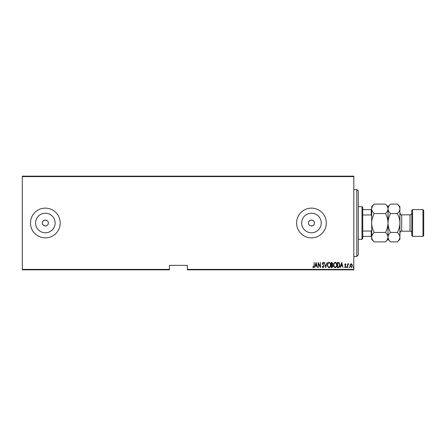 <?xml version="1.0" encoding="UTF-8"?>
<svg xmlns="http://www.w3.org/2000/svg" width="446" height="446" viewBox="0 0 446 446"><rect width="100%" height="100%" fill="white"/><g stroke="black" fill="none" stroke-linecap="round" stroke-linejoin="round"><path stroke-width="0.67" d="M48.319 223A2.971 2.971 0 0 0 45.341 220.029A2.971 2.971 0 0 0 42.37 223C42.186 226.836 48.497 226.836 48.319 223C48.502 219.17 42.192 219.159 42.37 223A2.971 2.971 0 0 0 45.341 225.971A2.971 2.971 0 0 0 48.319 223M314.43 223A2.971 2.971 0 0 0 311.459 220.029A2.971 2.971 0 0 0 308.481 223C308.298 226.836 314.614 226.836 314.43 223C314.614 219.17 308.303 219.159 308.481 223A2.971 2.971 0 0 0 311.459 225.971A2.971 2.971 0 0 0 314.43 223M321.237 223A9.784 9.784 0 0 0 311.459 213.216A9.784 9.784 0 0 0 301.674 223A9.784 9.784 0 0 0 311.459 232.784A9.784 9.784 0 0 0 321.237 223M55.126 223A9.784 9.784 0 0 0 45.341 213.216A9.784 9.784 0 0 0 35.563 223A9.784 9.784 0 0 0 45.341 232.784A9.784 9.784 0 0 0 55.126 223M60.21 223A14.869 14.869 0 0 0 45.341 208.131A14.869 14.869 0 0 0 30.479 223A14.869 14.869 0 0 0 45.341 237.869A14.869 14.869 0 0 0 60.21 223M326.321 223A14.869 14.869 0 0 0 311.459 208.131A14.869 14.869 0 0 0 296.59 223A14.869 14.869 0 0 0 311.459 237.869A14.869 14.869 0 0 0 326.321 223M353.829 269.384L353.829 269.83L187.32 269.83L187.32 269.384L353.829 269.384L353.829 176.616L22.3 176.616L22.3 176.17L353.829 176.17L353.829 176.616M22.3 269.384L169.48 269.384L169.48 269.83L22.3 269.83L22.3 176.616M350.344 264.361L351.225 263.731L352.106 264.355L352.424 265.71L351.225 267.667L350.026 265.71L350.344 264.361M347.557 267.6L347.557 263.798L347.824 264.355L348.426 263.731L348.688 263.859L347.88 265.019L347.557 267.6M345.349 263.731L345.957 264.272L345.767 264.601L345.343 264.199L345.02 264.712L345.957 266.569L345.282 267.667L344.619 267.154L344.803 266.797L345.271 267.199L345.689 266.585L344.752 264.729L345.349 263.731M338.375 267.6L337.416 267.6L337.416 262.399L339.021 262.582L339.952 265.063C340.075 266.435 339.551 267.277 338.375 267.6M331.278 267.6L331.278 262.399L331.863 262.399L332.811 263.686L332.471 264.796L333.078 266.123L332.103 267.6L331.278 267.6M325.675 267.6L324.342 262.399L325.708 266.596L327.074 262.399L325.675 267.6M318.405 267.6L318.137 262.399L320.206 266.496L320.473 262.399L320.473 267.6L318.405 263.508L318.405 267.6M313.934 265.861L314.201 262.399L314.201 265.911L313.482 267.734L312.735 267.132L312.897 266.73L313.499 267.199L313.934 265.861M187.32 269.384L187.32 265.37L169.48 265.37L169.48 269.384M316.069 262.399L317.468 267.6L316.749 265.933L315.456 265.933L314.737 267.6L316.069 262.399M323.066 267.734L322.14 266.596L322.402 266.334L323.071 267.199L323.673 266.318L322.341 263.48L323.077 262.265L323.874 263.146L323.623 263.463L323.043 262.794L322.609 263.458L323.941 266.323L323.066 267.734M327.476 265.019C327.386 263.658 327.91 262.739 329.059 262.265C330.23 262.705 330.77 263.619 330.681 264.996C330.77 266.362 330.235 267.277 329.081 267.734C327.927 267.288 327.392 266.385 327.476 265.019M333.614 265.019C333.524 263.658 334.048 262.739 335.197 262.265C336.368 262.705 336.908 263.619 336.814 264.996C336.903 266.362 336.373 267.277 335.219 267.734C334.065 267.288 333.53 266.385 333.614 265.019M341.619 262.399L343.019 267.6L342.299 265.933L341 265.933L340.287 267.6L341.619 262.399M346.553 267.232L346.821 266.797L347.088 267.232L346.821 267.667L346.553 267.232M349.023 267.232L349.29 266.797L349.558 267.232L349.29 267.667L349.023 267.232M353.026 267.232L353.293 266.797L353.561 267.232L353.293 267.667L353.026 267.232M316.615 265.398L316.103 263.402L315.59 265.398L316.615 265.398M330.414 264.996C330.475 263.887 330.029 263.151 329.07 262.794C328.117 263.162 327.676 263.904 327.743 265.019C327.682 266.123 328.122 266.847 329.07 267.199C330.034 266.847 330.48 266.117 330.414 264.996M331.913 262.928L331.545 262.928L331.545 264.601L332.549 263.697L331.913 262.928M331.724 265.13L331.545 267.065L331.941 267.065L332.811 266.123L332.287 265.192L331.724 265.13M336.552 264.996C336.613 263.887 336.167 263.151 335.208 262.794C334.255 263.162 333.814 263.904 333.881 265.019C333.82 266.123 334.26 266.847 335.208 267.199C336.173 266.847 336.618 266.117 336.552 264.996M337.683 262.928L337.683 267.065L338.932 266.937L339.685 265.063L338.86 263.079L337.683 262.928M342.166 265.398L341.653 263.402L341.14 265.398L342.166 265.398M352.162 265.71L351.225 264.199L350.288 265.71L351.225 267.199L352.162 265.71M356.8 189.55L358.289 191.039L358.289 254.961L356.8 256.45L356.8 189.55L353.829 189.55M362.001 206.649L362.749 207.39L362.749 238.61L362.001 239.351L362.001 206.649L358.289 206.649M362.749 209.62L371.669 209.62M362.749 231.039L371.223 231.039L371.669 230.136M371.669 215.864L371.223 214.961L371.223 209.62M362.749 214.961L371.223 214.961M371.669 236.38L371.223 236.38L371.223 231.039M362.749 236.38L371.223 236.38M412.55 236.38L411.809 235.639L411.809 210.361L412.55 209.62L412.55 236.38L422.959 236.38L422.959 209.62L412.55 209.62M422.959 209.62L423.7 210.361L423.7 235.639L422.959 236.38M372.365 206.42L371.719 208.187M385.489 204.117C387.072 205.589 387.914 207.161 388.02 208.84L388.02 206.649L385.489 204.117L374.194 204.117C372.605 205.606 371.763 207.178 371.669 208.84C371.774 210.518 372.616 212.09 374.194 213.556L385.489 213.556C387.078 216.516 387.92 219.661 388.02 223C387.92 226.328 387.078 229.478 385.489 232.444L374.194 232.444C372.611 229.484 371.769 226.339 371.669 223C371.769 219.672 372.611 216.522 374.194 213.556M385.489 213.556C387.078 212.067 387.925 210.495 388.02 208.84L388.02 223C388.12 219.666 388.962 216.516 390.551 213.556C388.968 212.09 388.126 210.518 388.02 208.84L387.97 208.187M385.489 232.444C387.072 233.91 387.914 235.482 388.02 237.16C387.925 238.822 387.078 240.394 385.489 241.883L374.194 241.883C372.616 240.411 371.774 238.839 371.669 237.16C371.763 235.505 372.605 233.933 374.194 232.444M387.323 239.58L387.97 237.813M374.194 204.117L371.669 206.649L371.719 237.813M399.861 208.187L399.911 208.84C399.806 207.161 398.964 205.589 397.386 204.117L399.911 206.649L399.911 237.16C399.817 238.822 398.975 240.394 397.386 241.883L390.551 241.883C388.968 240.411 388.126 238.839 388.02 237.16C388.115 235.505 388.962 233.933 390.551 232.444C388.962 229.478 388.12 226.328 388.02 223L388.02 239.351L385.489 241.883M371.669 237.16L371.669 239.351L374.194 241.883M388.717 206.42L388.07 208.187M388.02 208.84C388.115 207.178 388.962 205.606 390.551 204.117L397.386 204.117M388.02 237.16L388.07 237.813M399.911 208.84C399.817 210.495 398.975 212.067 397.386 213.556C398.969 216.522 399.811 219.672 399.911 223C399.811 226.334 398.969 229.484 397.386 232.444C398.964 233.91 399.806 235.482 399.911 237.16L399.911 239.351L397.386 241.883M399.215 239.58L399.861 237.813M397.386 232.444L390.551 232.444M397.386 213.556L390.551 213.556M411.809 232.963C411.703 231.875 411.106 231.284 410.025 231.179L410.025 214.821L401.695 214.821L401.695 231.179C401.249 230.733 400.653 231.323 399.911 232.963M356.8 256.45L353.829 256.45M362.001 239.351L358.289 239.351M388.02 206.649L390.551 204.117M388.02 239.351L390.551 241.883M410.025 231.179L401.695 231.179M410.025 214.821C411.106 214.716 411.703 214.125 411.809 213.037M401.695 214.821C401.249 215.267 400.653 214.677 399.911 213.037"/></g></svg>
